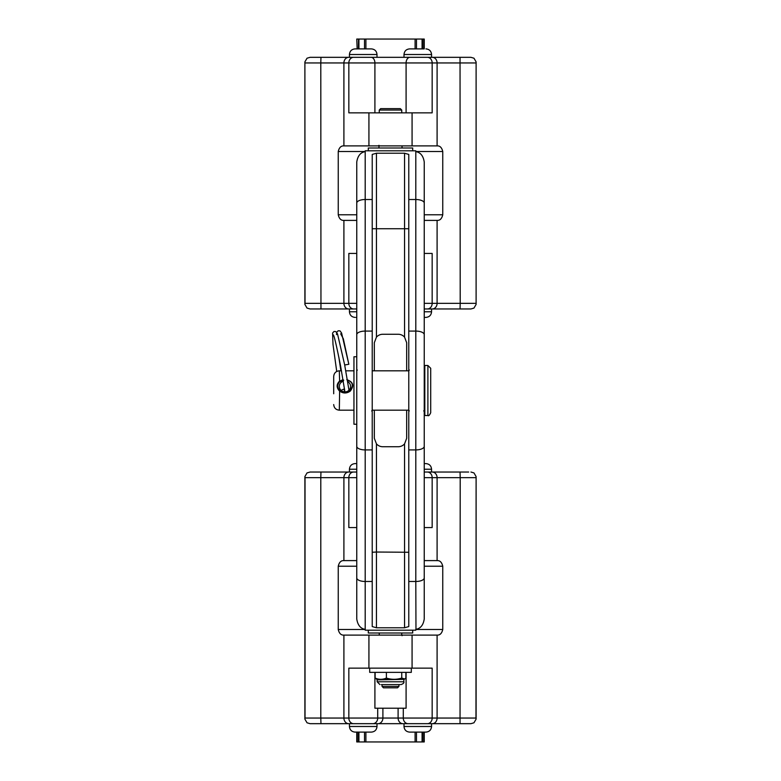 <?xml version="1.0" encoding="UTF-8"?>
<svg xmlns="http://www.w3.org/2000/svg" width="781" height="781" viewBox="0 0 781 781"><rect width="100%" height="100%" fill="white"/><g stroke="black" fill="none" stroke-linecap="round" stroke-linejoin="round"><path stroke-width="1.17" d="M424.239 619.011C423.292 625.073 420.539 628.51 415.97 629.34L415.804 581.484A8.435 3.563 0 0 0 424.239 577.92L424.239 619.011M423.673 410.884L424.239 411.45L424.239 446.351L424.239 161.989C423.292 155.927 420.539 152.49 415.97 151.66L415.804 150.811L365.196 150.811L365.196 151.641C360.558 152.383 357.747 155.829 356.761 161.989L356.761 446.351A8.435 3.563 0 0 0 365.196 449.915L365.196 199.516L372.225 199.516L372.225 154.423L376.442 153.222L404.558 153.222L404.558 337.128L406.667 342.703L406.667 370.819M415.804 151.651L415.804 449.915A8.435 3.563 0 0 0 424.239 446.351L424.239 577.92M424.805 415.521L427.89 415.521L427.89 365.479L424.805 365.479L424.805 415.521L424.239 411.304M365.196 629.359C360.558 628.617 357.747 625.171 356.761 619.011L356.761 577.92A8.435 3.563 0 0 0 365.196 581.484L365.196 630.189L415.804 630.189L415.804 629.349M356.761 527.565L348.834 527.565L348.834 477.66L320.796 477.66L320.796 718.051L305.029 718.051L304.893 719.125L307.04 722.796L310.067 723.675L377.848 723.675M424.239 527.565L432.166 527.565L432.166 477.66L424.239 477.66M374.333 370.819L374.333 342.703L376.442 337.128A8.435 8.435 0 0 1 382.768 334.268L398.232 334.268A8.435 8.435 0 0 1 404.558 337.128M406.667 410.181L406.667 438.297L404.558 443.872A8.435 8.435 0 0 1 398.232 446.732L382.768 446.732A8.435 8.435 0 0 1 376.442 443.872L374.333 438.297L374.333 410.181M404.558 443.872L404.558 627.778L376.442 627.778L376.442 552.03L408.775 552.265M372.225 552.265L376.442 552.03L376.442 443.872M376.442 337.128L376.442 153.222M372.225 228.735L408.775 228.735M376.442 627.778L372.225 626.577L372.225 199.516M404.558 627.778L408.775 626.577L408.775 154.423L404.558 153.222M333.702 393.761L333.702 376.442L333.702 393.761M340.682 333.799L343.337 338.769L348.834 364.278L344.675 364.971M356.761 577.92L356.761 446.351M312.8 723.675L312.312 723.675M403.152 723.675L376.998 723.675L376.998 726.486L349.439 726.486C349.771 729.903 351.645 731.777 355.062 732.109L371.375 732.109C374.792 731.777 376.667 729.903 376.998 726.486M431.561 723.675L431.561 726.486L404.002 726.486L404.002 723.675L470.933 723.675L473.96 722.796L476.107 719.125L475.971 718.051L432.166 718.051L432.166 668.145L348.834 668.145L348.834 718.051L403.289 718.051A5.623 4.832 90 0 0 408.121 723.675M461.317 723.675L432.303 723.675A5.623 4.793 90 0 0 437.096 718.051L437.096 635.109L437.75 635.109C440.23 634.982 441.9 633.108 442.759 629.486L415.804 629.486M319.683 723.675L349.419 723.675M320.962 472.036L320.796 477.66L305.029 477.66L304.893 476.586L307.04 472.915L310.067 472.036L349.439 472.036L349.439 469.225L356.761 469.225M312.312 472.036L310.067 472.036M319.683 472.036L348.697 472.036A5.623 4.793 -90 0 0 343.904 477.66L343.904 560.602L343.25 560.602C340.78 560.709 339.11 562.584 338.241 566.225L338.241 629.486C339.1 633.108 340.77 634.982 343.25 635.109L437.096 635.109M424.239 472.036L468.688 472.036M468.2 472.036L432.303 472.036A5.623 4.793 -90 0 1 437.096 477.66L432.166 477.66A5.623 4.793 -90 0 0 427.373 472.036M356.761 39.05L357.171 48.891M356.761 356.761L356.761 334.649L356.761 356.761L353.949 356.761L353.949 424.239L356.761 424.239L356.761 463.602L355.062 463.602C351.645 463.934 349.771 465.808 349.439 469.225M356.761 741.95L356.761 732.109L356.761 741.95L424.239 741.95L424.239 732.109M356.761 424.239L356.761 463.602M442.759 629.486L442.759 566.225C441.9 562.603 440.23 560.729 437.75 560.602L424.239 560.602M406.091 672.363L406.091 708.211L374.909 708.211L374.909 672.363M312.8 308.964L356.761 308.964M305.029 303.34L304.893 304.414L307.04 308.085L310.067 308.964L348.697 308.964A5.623 4.793 90 0 1 343.904 303.34L305.029 303.34L304.893 61.875L307.04 58.204L310.067 57.325L349.439 57.325L349.439 54.514L376.998 54.514C376.667 51.097 374.792 49.223 371.375 48.891L355.062 48.891C351.645 49.223 349.771 51.097 349.439 54.514M424.239 220.398L437.75 220.398C440.22 220.291 441.89 218.416 442.759 214.775L442.759 151.514C441.89 147.873 440.22 145.998 437.75 145.891L343.25 145.891C340.77 146.018 339.1 147.892 338.241 151.514L338.241 214.775C339.1 218.397 340.77 220.271 343.25 220.398L356.761 220.398M437.096 220.398L437.096 303.34L432.166 303.34L432.166 253.435L424.239 253.435M476.107 61.875L476.107 304.414L476.107 61.875L473.96 58.204L470.933 57.325L403.152 57.325M476.107 304.414L473.96 308.085L470.933 308.964L432.303 308.964L461.317 308.964M424.239 48.891L424.239 39.05L357.171 39.05M424.239 308.964L431.561 308.964L431.561 311.775C431.229 315.192 429.355 317.066 425.938 317.398L424.239 317.398L424.239 369.55M461.317 57.325L431.581 57.325M412.075 112.854L432.166 112.854L432.166 62.949L348.834 62.949L348.834 112.854L412.075 112.854L412.075 145.891M431.561 308.964L432.303 308.964A5.623 4.793 90 0 0 437.096 303.34L460.204 303.34L460.038 308.964M319.683 57.325L349.419 57.325M349.439 57.325L404.617 57.325M368.29 630.189L412.71 630.189L412.71 633L368.29 633L368.29 630.189M382.065 686.421L383.471 687.827L397.529 687.827L398.935 686.421L382.065 686.421L382.065 684.595M379.254 635.109L379.254 633M369.696 668.145L369.696 672.363L411.304 672.363L411.304 668.145M356.038 732.109L355.062 732.109M356.761 472.036L349.439 472.036M356.761 560.602L343.904 560.602M475.971 718.051L476.107 476.586L473.96 472.915L470.933 472.036M424.239 463.602L425.938 463.602L424.239 463.602M404.002 726.486C404.333 729.903 406.208 731.777 409.625 732.109L425.938 732.109C429.355 731.777 431.229 729.903 431.561 726.486M381.362 684.595L401.043 684.595C403.377 683.726 404.314 682.789 403.855 681.784L377.145 681.784L377.145 679.851L404.138 679.363L376.862 679.363L375.134 678.054L375.134 672.363M375.134 678.054C378.883 679.714 382.631 679.714 386.38 678.054L386.38 672.363M386.38 678.054C391.506 679.714 396.631 679.714 401.746 678.054L401.746 672.363M405.866 672.363L405.866 678.054L404.763 679.001L401.746 678.054M401.043 684.595L399.638 684.595M427.89 365.479L430.702 368.29L430.702 412.71C429.521 415.297 428.584 416.234 427.89 415.521M343.064 379.664L339.325 381.323C336.435 384.437 336.435 387.61 339.325 390.842C342.898 393.585 346.539 393.673 350.239 391.125C354.389 385.658 353.227 381.831 346.764 379.654M347.262 380.367C359.114 382.866 347.33 398.378 339.637 390.49C337.148 387.513 337.148 384.594 339.637 381.743L343.747 380.162M339.637 390.49L339.325 410.181L353.949 410.181M341.492 370.819L339.325 370.819L339.637 381.743M347.672 381.645A5.623 5.467 180 0 1 344.948 391.896A5.623 5.467 180 0 1 343.328 381.196M341.199 390.5A5.623 5.467 180 0 1 344.587 389.114M412.71 150.811L412.71 147.999L368.29 147.999L368.29 150.811M401.746 110.043L400.341 108.637L380.659 108.637L379.254 110.043L401.746 110.043L401.746 112.854M379.254 112.854L379.254 110.043M356.761 253.435L348.834 253.435L348.834 303.34L356.761 303.34M356.038 317.398L356.761 317.398M368.827 48.891L371.375 48.891M423.8 48.891L409.625 48.891C406.208 49.223 404.333 51.097 404.002 54.514L431.561 54.514C431.229 51.097 429.355 49.223 425.938 48.891M408.775 411.45A0.566 0.566 0 0 1 409.342 410.884M402.03 145.891L402.03 147.999M408.775 199.516L415.804 199.516A8.435 3.563 -0 0 1 424.239 203.08M408.775 449.915L415.804 449.915L415.804 581.484L408.775 581.484M372.225 581.484L365.196 581.484L365.196 449.915L372.225 449.915M305.029 477.66L305.029 718.051M437.096 560.602L437.096 477.66L460.204 477.66L460.038 723.675M343.904 635.109L343.904 718.051L320.796 718.051L320.962 723.675M377.711 708.211L377.711 718.051A5.623 4.832 90 0 1 372.879 723.675M412.075 635.109L412.075 668.145M475.971 477.66L460.204 477.66L460.038 472.036M343.904 145.891L343.904 62.949L320.796 62.949L320.962 308.964M343.904 220.398L343.904 303.34L348.834 303.34A5.623 4.793 90 0 0 353.627 308.964M437.096 145.891L437.096 62.949L432.166 62.949A5.623 4.793 -90 0 0 427.373 57.325M475.971 62.949L437.096 62.949A5.623 4.793 -90 0 0 432.303 57.325M460.038 57.325L460.204 303.34L475.971 303.34M357.171 732.109L357.171 741.95M358.469 732.109L358.469 741.95M358.469 39.05L358.469 48.891M358.918 732.109L358.918 741.95M364.512 732.109L364.512 741.95M365.908 39.05L365.908 48.891M365.908 732.109L365.908 741.95M364.512 39.05L364.512 48.891M423.829 39.05L423.829 48.891M423.829 732.109L423.829 741.95M422.082 732.109L422.082 741.95M422.531 732.109L422.531 741.95M358.918 39.05L358.918 48.891M416.488 732.109L416.488 741.95M415.092 39.05L415.092 48.891M415.092 732.109L415.092 741.95M422.531 39.05L422.531 48.891M416.488 39.05L416.488 48.891M422.082 39.05L422.082 48.891M368.925 145.891L368.925 112.854M353.627 57.325A5.623 4.793 -90 0 0 348.834 62.949L343.904 62.949A5.623 4.793 -90 0 1 348.697 57.325M320.962 57.325L320.796 62.949L305.029 62.949M442.759 151.514L415.804 151.514M365.196 151.514L338.241 151.514M442.759 214.775L424.239 214.775M356.761 214.775L338.241 214.775M406.091 112.854L406.091 62.949A5.623 3.895 -90 0 1 409.986 57.325M356.761 477.66L348.834 477.66A5.623 4.793 -90 0 1 353.627 472.036M368.925 635.109L368.925 668.145M427.373 723.675A5.623 4.793 90 0 0 432.166 718.051L403.289 718.051L403.289 708.211M398.105 708.211L398.105 718.051A5.623 4.832 90 0 0 402.937 723.675M382.895 708.211L382.895 718.051A5.623 4.832 90 0 1 378.063 723.675M353.627 723.675A5.623 4.793 90 0 1 348.834 718.051L343.904 718.051A5.623 4.793 90 0 0 348.697 723.675M424.239 469.225L431.561 469.225C431.229 465.808 429.355 463.934 425.938 463.602M356.761 311.775L349.439 311.775C349.771 315.192 351.645 317.066 355.062 317.398M374.909 112.854L374.909 62.949A5.623 3.895 -90 0 0 371.014 57.325M427.373 308.964A5.623 4.793 90 0 0 432.166 303.34L424.239 303.34M431.561 311.775L424.239 311.775M372.225 331.085L365.196 331.085A8.435 3.563 -0 0 0 356.761 334.649M356.761 203.08A8.435 3.563 -0 0 1 365.196 199.516L365.196 151.641M408.775 331.085L415.804 331.085A8.435 3.563 -0 0 1 424.239 334.649M365.196 629.486L338.241 629.486M442.759 566.225L424.239 566.225M356.761 566.225L338.241 566.225M348.834 364.278L341.59 332.999L339.999 330.88L338.144 330.783L336.748 332.306L336.494 334.59M338.847 357.19L340.887 370.819L338.866 357.259M344.079 389.172L344.646 391.886M304.893 476.586L304.893 719.125M304.893 61.875L304.893 304.414M398.935 684.595L398.935 686.421M401.746 633L401.746 635.109M349.439 723.675L349.439 726.486M402.03 635.675L402.586 635.109M431.561 472.036L431.561 469.225M377.145 681.784L379.956 684.595M404.138 679.363L404.763 679.001M403.855 681.784L403.855 679.851M376.862 679.363L377.145 679.851M424.805 365.479L424.239 366.035M372.225 410.181L408.775 410.181M345.778 370.819L353.949 370.819M372.225 370.819L408.775 370.819M339.325 370.819C335.918 371.151 334.043 373.025 333.702 376.442M339.325 410.181C335.918 409.849 334.043 407.975 333.702 404.558M344.958 392.052L340.584 365.977C336.572 345.954 334.161 335.586 333.331 334.873L333.331 334.873M348.99 390.236L344.655 364.834L337.509 333.897L335.83 331.593L333.975 331.495L332.589 333.038L332.989 344.362L336.728 371.453M349.439 308.964L349.439 311.775M376.998 57.325L376.998 54.514M378.97 145.325L378.414 145.891M431.561 57.325L431.561 54.514M404.002 57.325L404.002 54.514M409.342 370.116L408.775 369.55M357.327 370.116L356.761 369.55M371.658 410.884L372.225 411.45M378.97 147.999L378.97 145.891M476.107 476.586L476.107 719.125"/></g></svg>
